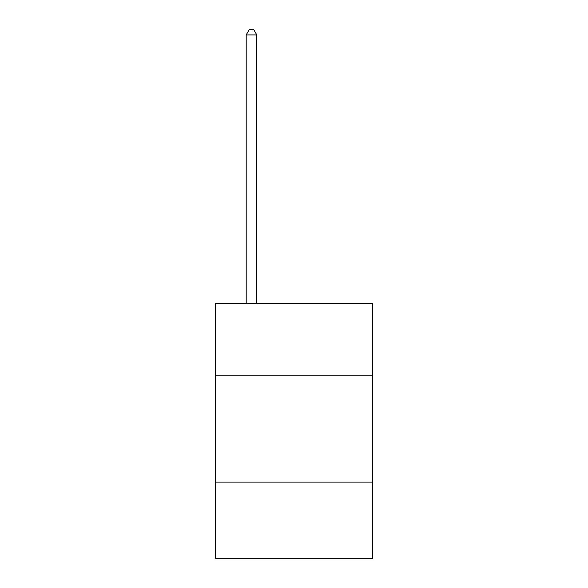 <?xml version="1.0" encoding="UTF-8"?>
<svg xmlns="http://www.w3.org/2000/svg" width="588" height="588" viewBox="0 0 588 588"><rect width="100%" height="100%" fill="white"/><g stroke="black" fill="none" stroke-linecap="round" stroke-linejoin="round"><path stroke-width="0.88" d="M215.377 375.857L372.623 375.857L372.623 303.606L215.377 303.606L215.377 558.6L372.623 558.6L372.623 482.101L215.377 482.101M372.623 482.101L372.623 375.857M256.816 303.606L256.816 34.927L246.188 34.927L246.188 303.606M246.188 34.927L249.378 29.4L253.626 29.4L256.816 34.927"/></g></svg>
